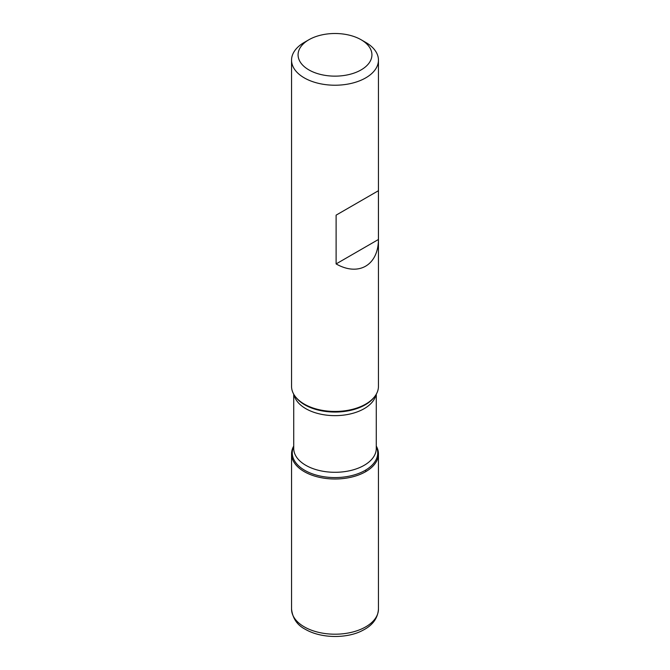 <?xml version="1.0" encoding="UTF-8"?>
<svg xmlns="http://www.w3.org/2000/svg" width="670" height="670" viewBox="0 0 670 670"><rect width="100%" height="100%" fill="white"/><g stroke="black" fill="none" stroke-linecap="round" stroke-linejoin="round"><path stroke-width="1" d="M291.55 60.141L291.55 386.364A43.45 25.083 0 0 0 295.336 396.607A43.45 25.083 0 0 0 304.281 404.102A43.45 25.083 0 0 0 374.664 396.607A43.45 25.083 0 0 0 378.45 386.364L378.45 60.141A43.45 25.083 180 0 1 351.624 83.315A43.45 25.083 180 0 1 304.281 77.879A43.45 25.083 180 0 1 291.55 60.141A43.45 25.083 180 0 1 304.281 42.403L308.887 39.748A36.934 21.323 0 0 0 308.887 69.898A36.934 21.323 0 0 0 361.113 69.898A36.934 21.323 0 0 0 361.113 39.748A36.934 21.323 0 0 0 308.887 39.748M365.72 42.403L361.113 39.748L365.72 42.403A43.45 25.083 180 0 1 378.45 60.141M378.433 190.715L336.114 215.145L336.114 263.921C358.534 276.702 378.29 265.295 378.433 239.492L378.433 190.715L336.114 215.145M376.272 446.086A43.45 25.083 180 0 1 335 479A43.45 25.083 180 0 1 293.728 446.086A43.45 25.083 0 0 0 291.55 453.917A43.45 25.083 0 0 0 304.281 471.655A43.45 25.083 0 0 0 351.624 477.09A43.45 25.083 0 0 0 378.45 453.917A43.45 25.083 0 0 0 376.272 446.086M378.433 239.492L336.114 263.921M365.72 471.655L365.72 470.047M295.336 396.607L295.989 397.452A42.729 24.673 0 0 0 304.783 404.822A42.729 24.673 0 0 0 374.011 397.452L374.664 396.607M376.272 446.522A42.729 24.673 180 0 1 356.365 474.268A42.729 24.673 180 0 1 304.783 470.348A42.729 24.673 180 0 1 293.728 446.522M293.728 394.203L293.728 448.465A41.272 23.827 0 0 0 305.813 465.315A41.272 23.827 0 0 0 350.795 470.482A41.272 23.827 0 0 0 376.272 448.465L376.272 394.203M375.971 394.722A41.272 23.827 180 0 1 348.434 414.345A41.272 23.827 180 0 1 305.813 408.666A41.272 23.827 180 0 1 294.029 394.722M378.45 609.122C377.788 618.377 372.528 625.462 362.663 630.395C348.182 638.326 322.094 639.013 305.403 629.348C297.271 625.211 292.656 618.469 291.55 609.122A43.45 25.083 0 0 0 304.281 626.86A43.45 25.083 0 0 0 351.624 632.296A43.45 25.083 0 0 0 378.45 609.122L378.45 453.917M291.55 609.122L291.55 453.917"/></g></svg>
